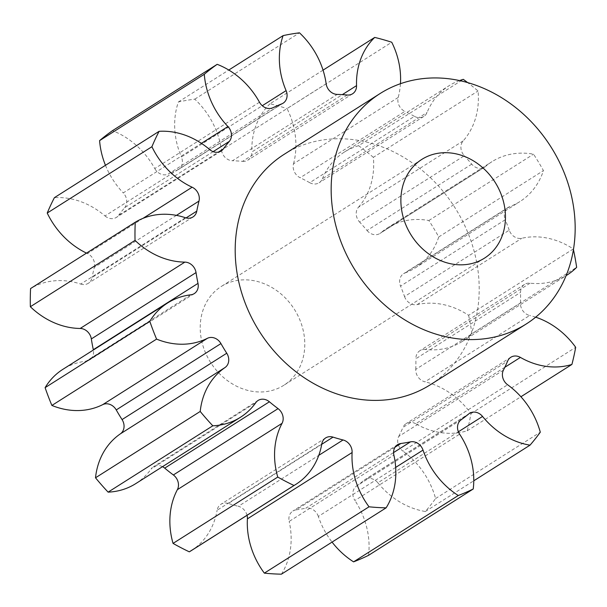 <?xml version="1.0" encoding="UTF-8"?>
<svg xmlns="http://www.w3.org/2000/svg" width="607" height="607" viewBox="0 0 607 607"><rect width="100%" height="100%" fill="white"/><g stroke="black" fill="none" stroke-linecap="round" stroke-linejoin="round"><path stroke-width="0.46" stroke-dasharray="3.04 2.28" d="M304.57 339.093A58.469 49.584 -122.4 0 1 283.795 385.308A58.469 49.584 -122.4 0 1 231.244 383.207A58.469 49.584 -122.4 0 1 200.431 332.735A58.469 49.584 -122.4 0 1 221.206 286.519A58.469 49.584 -122.4 0 1 273.757 288.621A58.469 49.584 -122.4 0 1 304.57 339.093M284.167 154.322A136.438 115.702 -122.4 0 1 406.789 159.231A136.438 115.702 -122.4 0 1 478.688 276.989A136.438 115.702 -122.4 0 1 430.219 384.823M398.2 97.461L293.507 163.799A11.108 9.424 57.6 0 0 293.189 167.517A11.108 9.424 57.6 0 0 300.184 177.737L404.877 111.4A11.108 9.424 -122.4 0 1 397.889 101.172A11.108 9.424 -122.4 0 1 398.2 97.461A74.995 63.598 57.6 0 0 400.453 83.698M463.164 140.907L358.464 207.245A11.108 9.424 57.6 0 0 356.248 214.552A11.108 9.424 57.6 0 0 359.632 222.071L464.325 155.733A11.108 9.424 -122.4 0 1 460.948 148.207A11.108 9.424 -122.4 0 1 463.164 140.907A74.995 63.598 57.6 0 0 478.111 91.619A74.995 63.598 57.6 0 0 478.05 90.982A248.513 210.75 -122.4 0 0 467.602 82.575M509.797 206.6L405.104 272.938A11.108 9.424 57.6 0 0 403.609 273.681A11.108 9.424 57.6 0 0 399.656 282.46A11.108 9.424 57.6 0 0 400.552 286.094L505.244 219.757A11.108 9.424 -122.4 0 1 504.356 216.122A11.108 9.424 -122.4 0 1 508.302 207.344A11.108 9.424 -122.4 0 1 509.797 206.6A74.995 63.598 57.6 0 0 519.896 201.592A74.995 63.598 57.6 0 0 543.455 170.597A248.513 210.75 -122.4 0 0 533.545 154.17A74.995 63.598 57.6 0 0 491.951 161.697A74.995 63.598 57.6 0 0 485.577 166.432A11.108 9.424 -122.4 0 1 484.629 167.13A11.108 9.424 -122.4 0 1 471.722 164.156A182.73 154.96 57.6 0 0 464.325 155.733M520.442 303.052L415.742 369.39A11.108 9.424 57.6 0 0 415.78 370.824A11.108 9.424 57.6 0 0 424.961 381.826L529.661 315.481A11.108 9.424 -122.4 0 1 520.472 304.486A11.108 9.424 -122.4 0 1 520.442 303.052A182.73 154.96 57.6 0 0 520.571 292.392A11.108 9.424 -122.4 0 1 524.554 284.395A11.108 9.424 -122.4 0 1 530.048 283.181A74.995 63.598 57.6 0 0 566.111 275.624M503.431 370.111L398.731 436.456A11.108 9.424 57.6 0 0 397.729 441.964A11.108 9.424 57.6 0 0 402.949 451.122L507.642 384.777M461.13 419.794L356.438 486.131A11.108 9.424 57.6 0 0 352.864 494.659A11.108 9.424 57.6 0 0 354.92 500.494L459.613 434.157M395.089 447.154L296.17 509.834A11.108 9.424 57.6 0 0 292.877 511.026A11.108 9.424 57.6 0 0 288.932 519.812A11.108 9.424 57.6 0 0 289.182 521.413L393.875 455.075M293.507 163.799A74.995 63.598 57.6 0 0 295.624 138.737A74.995 63.598 57.6 0 0 287.058 108.592L391.75 42.247M358.464 207.245A74.995 63.598 57.6 0 0 373.411 157.964A74.995 63.598 57.6 0 0 373.358 157.327L478.05 90.982M368.54 555.337A74.995 63.598 57.6 0 0 368.79 539.881A74.995 63.598 57.6 0 0 354.92 500.494M281.42 574.176A74.995 63.598 57.6 0 0 290.867 532.263A74.995 63.598 57.6 0 0 289.182 521.413M373.358 157.327A248.513 210.75 -122.4 0 0 358.608 145.688L463.3 79.342M323.045 70.146L270.016 103.751A248.513 210.75 -122.4 0 1 287.058 108.592M459.56 80.564A74.995 63.598 57.6 0 0 449.104 85.701A74.995 63.598 57.6 0 0 427.1 112.447A11.108 9.424 -122.4 0 1 423.845 116.407A11.108 9.424 -122.4 0 1 414.422 116.339L309.722 182.684A182.73 154.96 57.6 0 0 300.184 177.737M309.722 182.684A11.108 9.424 57.6 0 0 319.145 182.745A11.108 9.424 57.6 0 0 322.408 178.784L427.1 112.447M358.608 145.688A74.995 63.598 57.6 0 0 344.412 152.038A74.995 63.598 57.6 0 0 322.408 178.784M471.722 164.156L367.03 230.493A182.73 154.96 57.6 0 0 359.632 222.071M367.03 230.493A11.108 9.424 57.6 0 0 379.936 233.467A11.108 9.424 57.6 0 0 380.885 232.769L485.577 166.432M405.104 272.938A74.995 63.598 57.6 0 0 415.203 267.93A74.995 63.598 57.6 0 0 438.755 236.942A248.513 210.75 -122.4 0 0 428.853 220.516A74.995 63.598 57.6 0 0 387.258 228.042A74.995 63.598 57.6 0 0 380.885 232.769M404.528 296.542A11.108 9.424 57.6 0 0 417.161 304.585A74.995 63.598 57.6 0 1 468.604 315.291L573.296 248.953A74.995 63.598 57.6 0 0 521.853 238.248A11.108 9.424 -122.4 0 1 509.227 230.197L404.528 296.542A182.73 154.96 57.6 0 0 400.552 286.094M468.604 315.291A248.513 210.75 -122.4 0 1 471.958 333.668L576.65 267.33M530.048 283.181L425.355 349.518A74.995 63.598 57.6 0 0 462.435 341.339A74.995 63.598 57.6 0 0 471.958 333.668M425.355 349.518A11.108 9.424 57.6 0 0 419.862 350.732A11.108 9.424 57.6 0 0 415.871 358.729L520.571 292.392M415.742 369.39A182.73 154.96 57.6 0 0 415.871 358.729M504.827 367.288L415.719 423.747A74.995 63.598 57.6 0 0 467.208 430.788A248.513 210.75 -122.4 0 0 470.986 413.64A74.995 63.598 57.6 0 0 424.961 381.826M415.719 423.747A11.108 9.424 57.6 0 0 406.144 423.603A11.108 9.424 57.6 0 0 402.949 427.419L507.642 361.082M398.731 436.456A182.73 154.96 57.6 0 0 402.949 427.419M458.376 431.774L377.858 482.793A74.995 63.598 57.6 0 0 425.332 511.496A248.513 210.75 -122.4 0 0 435.591 498.544A74.995 63.598 57.6 0 0 402.949 451.122M377.858 482.793A11.108 9.424 57.6 0 0 364.837 479.682A11.108 9.424 57.6 0 0 364.003 480.289L468.703 413.951M356.438 486.131A182.73 154.96 57.6 0 0 364.003 480.289M395.673 467.42L318.326 516.436A74.995 63.598 57.6 0 0 332.059 542.097M318.326 516.436A11.108 9.424 57.6 0 0 305.784 508.196L393.586 452.564M296.17 509.834A182.73 154.96 57.6 0 0 305.784 508.196M247.041 515.297A11.108 9.424 57.6 0 0 238.354 506.306L318.774 455.349M321.725 444.301L228.346 503.469A182.73 154.96 57.6 0 0 238.354 506.306M228.346 503.469A11.108 9.424 57.6 0 0 220.933 504.273A11.108 9.424 57.6 0 0 217.101 510.259L321.793 443.922M191.213 550.678A74.995 63.598 57.6 0 0 217.101 510.259M162.509 466.669A11.108 9.424 57.6 0 0 153.419 466.783A11.108 9.424 57.6 0 0 151.143 468.961L255.835 402.616M135.733 483.635A74.995 63.598 57.6 0 0 151.143 468.961M190.833 294.812L86.133 361.15A74.995 63.598 57.6 0 0 62.916 369.306M86.133 361.15A11.108 9.424 57.6 0 0 89.578 359.943A11.108 9.424 57.6 0 0 93.364 350.011M185.408 217.723L80.708 284.061A74.995 63.598 57.6 0 0 30.57 288.568M80.708 284.061A11.108 9.424 57.6 0 0 88.281 283.31A11.108 9.424 57.6 0 0 92.082 277.475L186.076 217.921M176.425 215.371L94.305 267.406A182.73 154.96 57.6 0 0 92.082 277.475M94.305 267.406A11.108 9.424 57.6 0 0 87.438 253.559L142.994 218.353M86.513 253.119A74.995 63.598 57.6 0 0 87.438 253.559M209.688 149.595L104.988 215.933A74.995 63.598 57.6 0 0 54.402 197.662M104.988 215.933A11.108 9.424 57.6 0 0 116.4 217.389A11.108 9.424 57.6 0 0 118.6 215.341L218.308 152.16M213.118 151.659L124.625 207.731A182.73 154.96 57.6 0 0 118.6 215.341M124.625 207.731A11.108 9.424 57.6 0 0 123.244 192.897L201.418 143.358M105.466 165.309A74.995 63.598 57.6 0 0 123.244 192.897M259.47 102.219L154.777 168.556A74.995 63.598 57.6 0 0 112.485 130.664M154.777 168.556A11.108 9.424 57.6 0 0 168.26 174.05L272.96 107.712M281.747 103.88L177.047 170.226A182.73 154.96 57.6 0 0 168.26 174.05M177.047 170.226A11.108 9.424 57.6 0 0 178.405 169.535A11.108 9.424 57.6 0 0 181.394 156.963L262.277 105.717M326.149 83.774L221.456 150.119A74.995 63.598 57.6 0 0 194.779 99.161A248.513 210.75 -122.4 0 0 178.397 101.961A74.995 63.598 57.6 0 0 181.394 156.963M221.456 150.119A11.108 9.424 57.6 0 0 232.496 160.749L337.188 94.411M347.219 95.018L242.527 161.363A182.73 154.96 57.6 0 0 232.496 160.749M242.527 161.363A11.108 9.424 57.6 0 0 247.861 160.134A11.108 9.424 57.6 0 0 251.844 151.97L342.325 94.639M270.016 103.751A74.995 63.598 57.6 0 0 251.844 151.97M414.422 116.339A182.73 154.96 57.6 0 0 404.877 111.4M535.67 317.18A74.995 63.598 57.6 0 0 529.661 315.481M573.296 248.953A248.513 210.75 -122.4 0 1 573.44 249.598M509.227 230.197A182.73 154.96 57.6 0 0 505.244 219.757M428.853 220.516L533.545 154.17M438.755 236.942L543.455 170.597M470.986 413.64L575.686 347.303M467.208 430.788L520.92 396.75M435.591 498.544L540.291 432.207M425.332 511.496L473.771 480.805M178.397 101.961L228.786 70.033M194.779 99.161L299.479 32.824M417.161 304.585L521.853 238.248M484.462 258.157L283.795 385.308M508.302 207.344L403.609 273.681M397.57 444.688L292.877 511.026M352.561 93.789L247.861 160.134M462.435 341.339L566.103 275.646M415.203 267.93L519.896 201.592M387.258 228.042L491.951 161.697M344.412 152.038L449.104 85.701M283.105 103.19L178.405 169.535M221.1 151.052L116.4 217.389M192.973 216.965L88.281 283.31M194.27 293.598L89.578 359.943M258.119 400.445L153.419 466.783M325.633 437.935L220.933 504.273M469.537 413.344L364.837 479.682M510.844 357.257L406.144 423.603M524.554 284.395L419.862 350.732M484.629 167.13L379.936 233.467M423.845 116.407L319.145 182.745M421.873 159.368L221.206 286.519"/><path stroke-width="0.91" d="M505.236 211.942A58.469 49.584 -122.4 0 1 484.462 258.157A58.469 49.584 -122.4 0 1 431.911 256.055A58.469 49.584 -122.4 0 1 401.098 205.583A58.469 49.584 -122.4 0 1 421.873 159.368A58.469 49.584 -122.4 0 1 474.416 161.47A58.469 49.584 -122.4 0 1 505.236 211.942M331.672 201.349A136.438 115.702 -122.4 0 1 380.141 93.516A136.438 115.702 -122.4 0 1 502.755 98.417A136.438 115.702 -122.4 0 1 574.654 216.175A136.438 115.702 -122.4 0 1 526.193 324.009A136.438 115.702 -122.4 0 1 403.572 319.107A136.438 115.702 -122.4 0 1 331.672 201.349M526.193 324.009L430.219 384.823A136.438 115.702 -122.4 0 1 307.605 379.921A136.438 115.702 -122.4 0 1 235.706 262.163A136.438 115.702 -122.4 0 1 284.167 154.322L380.141 93.516M332.059 542.097A74.995 63.598 57.6 0 0 353.578 561.854A248.513 210.75 -122.4 0 0 368.54 555.337L473.232 488.992A74.995 63.598 57.6 0 0 473.49 473.543A74.995 63.598 57.6 0 0 459.613 434.157A11.108 9.424 -122.4 0 1 457.557 428.322A11.108 9.424 -122.4 0 1 461.13 419.794A182.73 154.96 57.6 0 0 468.703 413.951A11.108 9.424 -122.4 0 1 469.537 413.344A11.108 9.424 -122.4 0 1 482.55 416.448A74.995 63.598 57.6 0 0 530.025 445.159A248.513 210.75 -122.4 0 0 540.291 432.207A74.995 63.598 57.6 0 0 507.642 384.777A11.108 9.424 -122.4 0 1 502.429 375.627A11.108 9.424 -122.4 0 1 503.431 370.111A182.73 154.96 57.6 0 0 507.642 361.082A11.108 9.424 -122.4 0 1 510.844 357.257A11.108 9.424 -122.4 0 1 520.411 357.409A74.995 63.598 57.6 0 0 571.9 364.45A248.513 210.75 -122.4 0 0 575.686 347.303A74.995 63.598 57.6 0 0 535.67 317.18M295.905 484.333L191.213 550.678A74.995 63.598 57.6 0 1 189.308 551.831L294 485.486A74.995 63.598 57.6 0 0 295.905 484.333A74.995 63.598 57.6 0 0 321.793 443.922A11.108 9.424 -122.4 0 1 325.633 437.935A11.108 9.424 -122.4 0 1 333.046 437.131A182.73 154.96 57.6 0 0 343.046 439.969A11.108 9.424 -122.4 0 1 352.106 452.526L247.406 518.864A74.995 63.598 57.6 0 0 264.341 573.137A248.513 210.75 -122.4 0 0 281.42 574.176L386.12 507.839A74.995 63.598 57.6 0 0 395.559 465.926A74.995 63.598 57.6 0 0 393.875 455.075A11.108 9.424 -122.4 0 1 393.624 453.467A11.108 9.424 -122.4 0 1 397.57 444.688A11.108 9.424 -122.4 0 1 400.863 443.497A182.73 154.96 57.6 0 0 410.484 441.858A11.108 9.424 -122.4 0 1 423.018 450.098A74.995 63.598 57.6 0 0 458.27 495.509A248.513 210.75 -122.4 0 0 473.232 488.992M400.453 83.698A74.995 63.598 57.6 0 0 400.324 72.4A74.995 63.598 57.6 0 0 391.75 42.247A248.513 210.75 -122.4 0 0 374.716 37.414A74.995 63.598 57.6 0 0 356.544 85.633A11.108 9.424 -122.4 0 1 352.561 93.789A11.108 9.424 -122.4 0 1 347.219 95.018A182.73 154.96 57.6 0 0 337.188 94.411A11.108 9.424 -122.4 0 1 326.149 83.774A74.995 63.598 57.6 0 0 299.479 32.824A248.513 210.75 -122.4 0 0 283.097 35.616A74.995 63.598 57.6 0 0 286.094 90.625A11.108 9.424 -122.4 0 1 283.105 103.19A11.108 9.424 -122.4 0 1 281.747 103.88A182.73 154.96 57.6 0 0 272.96 107.712A11.108 9.424 -122.4 0 1 259.47 102.219A74.995 63.598 57.6 0 0 217.185 64.327A248.513 210.75 -122.4 0 0 204.286 74.282A74.995 63.598 57.6 0 0 227.936 126.552A11.108 9.424 -122.4 0 1 229.317 141.393A182.73 154.96 57.6 0 0 223.293 148.996A11.108 9.424 -122.4 0 1 221.1 151.052A11.108 9.424 -122.4 0 1 209.688 149.595A74.995 63.598 57.6 0 0 159.095 131.324A248.513 210.75 -122.4 0 0 151.917 146.712A74.995 63.598 57.6 0 0 192.131 187.214A11.108 9.424 -122.4 0 1 198.997 201.069A182.73 154.96 57.6 0 0 196.782 211.137A11.108 9.424 -122.4 0 1 192.973 216.965A11.108 9.424 -122.4 0 1 185.408 217.723A74.995 63.598 57.6 0 0 135.262 222.223A248.513 210.75 -122.4 0 0 135.042 240.387A74.995 63.598 57.6 0 0 184.869 262.118A11.108 9.424 -122.4 0 1 196.038 272.589A182.73 154.96 57.6 0 0 198.003 283.378A11.108 9.424 -122.4 0 1 194.27 293.598A11.108 9.424 -122.4 0 1 190.833 294.812A74.995 63.598 57.6 0 0 167.615 302.969A74.995 63.598 57.6 0 0 149.808 321.315A248.513 210.75 -122.4 0 0 156.583 339.108A74.995 63.598 57.6 0 0 207.404 338.311A11.108 9.424 -122.4 0 1 220.94 343.585A182.73 154.96 57.6 0 0 226.752 353.228A11.108 9.424 -122.4 0 1 225.022 367.538A74.995 63.598 57.6 0 0 200.211 411.455A248.513 210.75 -122.4 0 0 212.807 425.803A74.995 63.598 57.6 0 0 240.433 417.29A74.995 63.598 57.6 0 0 255.835 402.616A11.108 9.424 -122.4 0 1 258.119 400.445A11.108 9.424 -122.4 0 1 269.402 401.788A182.73 154.96 57.6 0 0 278.059 408.625A11.108 9.424 -122.4 0 1 282.065 423.322A74.995 63.598 57.6 0 0 277.756 477.064A248.513 210.75 -122.4 0 0 294 485.486M459.56 80.564A74.995 63.598 57.6 0 1 463.3 79.342A248.513 210.75 -122.4 0 1 467.602 82.575M323.045 70.146L374.716 37.414M247.406 518.864A11.108 9.424 57.6 0 0 247.041 515.297M189.308 551.831A248.513 210.75 -122.4 0 1 173.056 543.402L277.756 477.064M282.065 423.322L177.373 489.667A74.995 63.598 57.6 0 0 173.056 543.402M177.373 489.667A11.108 9.424 57.6 0 0 173.359 474.962L278.059 408.625M269.402 401.788L164.709 468.126A182.73 154.96 57.6 0 0 173.359 474.962M164.709 468.126A11.108 9.424 57.6 0 0 162.509 466.669M225.022 367.538L120.33 433.876A74.995 63.598 57.6 0 0 95.511 477.792A248.513 210.75 -122.4 0 0 108.114 492.14A74.995 63.598 57.6 0 0 135.733 483.635L240.433 417.29M120.33 433.876A11.108 9.424 57.6 0 0 122.06 419.574L226.752 353.228M220.94 343.585L116.24 409.93A182.73 154.96 57.6 0 0 122.06 419.574M116.24 409.93A11.108 9.424 57.6 0 0 102.704 404.649L207.404 338.311M167.615 302.969L62.916 369.306A74.995 63.598 57.6 0 0 45.108 387.653A248.513 210.75 -122.4 0 0 51.891 405.446A74.995 63.598 57.6 0 0 102.704 404.649M93.364 350.011A11.108 9.424 57.6 0 0 93.311 349.715L198.003 283.378M196.038 272.589L91.338 338.926A182.73 154.96 57.6 0 0 93.311 349.715M91.338 338.926A11.108 9.424 57.6 0 0 80.177 328.463L184.869 262.118M135.262 222.223L30.57 288.568A248.513 210.75 -122.4 0 0 30.35 306.725A74.995 63.598 57.6 0 0 80.177 328.463M159.095 131.324L54.402 197.662A248.513 210.75 -122.4 0 0 47.225 213.049A74.995 63.598 57.6 0 0 86.513 253.119M217.185 64.327L112.485 130.664A248.513 210.75 -122.4 0 0 99.594 140.619A74.995 63.598 57.6 0 0 105.466 165.309M352.106 452.526A74.995 63.598 57.6 0 0 369.033 506.799A248.513 210.75 -122.4 0 0 386.12 507.839M566.111 275.624A74.995 63.598 57.6 0 0 567.128 274.994A74.995 63.598 57.6 0 0 576.65 267.33A248.513 210.75 -122.4 0 0 573.44 249.598M520.92 396.75L571.9 364.45M473.771 480.805L530.025 445.159M353.578 561.854L458.27 495.509M264.341 573.137L369.033 506.799M108.114 492.14L212.807 425.803M95.511 477.792L200.211 411.455M51.891 405.446L156.583 339.108M45.108 387.653L149.808 321.315M30.35 306.725L135.042 240.387M47.225 213.049L151.917 146.712M99.594 140.619L204.286 74.282M228.786 70.033L283.097 35.616M400.863 443.497L395.089 447.154M342.325 94.639L356.544 85.633M262.277 105.717L286.094 90.625M201.418 143.358L227.936 126.552M229.317 141.393L213.118 151.659M218.308 152.16L223.293 148.996M142.994 218.353L192.131 187.214M198.997 201.069L176.425 215.371M186.076 217.921L196.782 211.137M333.046 437.131L321.725 444.301M318.774 455.349L343.046 439.969M393.586 452.564L410.484 441.858M423.018 450.098L395.673 467.42M482.55 416.448L458.376 431.774M520.411 357.409L504.827 367.288M566.103 275.646L567.128 274.994"/></g></svg>
